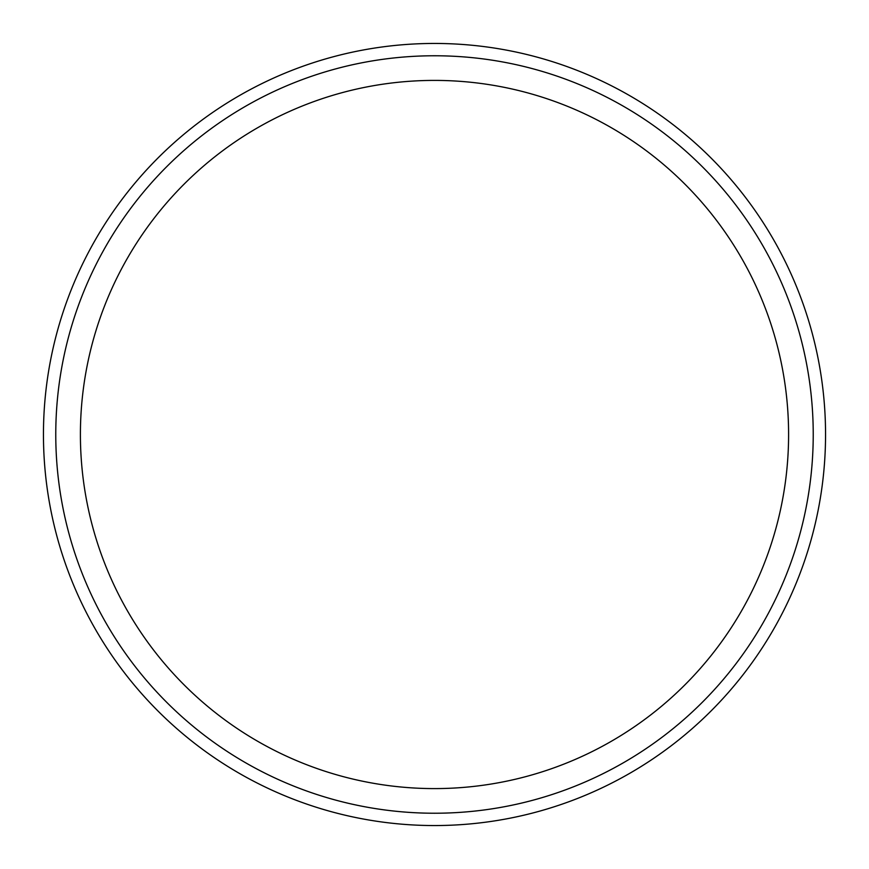 <?xml version="1.0" encoding="UTF-8"?>
<svg xmlns="http://www.w3.org/2000/svg" width="869" height="869" viewBox="0 0 869 869"><rect width="100%" height="100%" fill="white"/><g stroke="black" fill="none" stroke-linecap="round" stroke-linejoin="round"><path stroke-width="1.3" d="M825.55 434.5A391.05 391.05 0 0 1 434.5 825.55A391.05 391.05 0 0 1 43.45 434.5A391.05 391.05 0 0 1 434.5 43.45A391.05 391.05 0 0 1 825.55 434.5M55.768 434.5A378.732 378.732 0 0 0 434.5 813.232A378.732 378.732 0 0 0 813.232 434.5A378.732 378.732 0 0 0 434.5 55.768A378.732 378.732 0 0 0 55.768 434.5M80.404 434.5A354.096 354.096 0 0 0 434.5 788.596A354.096 354.096 0 0 0 788.596 434.5A354.096 354.096 0 0 0 434.5 80.404A354.096 354.096 0 0 0 80.404 434.5"/></g></svg>
